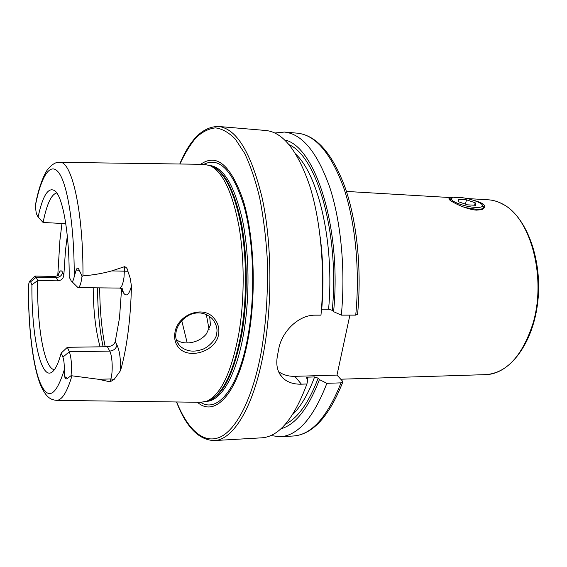 <?xml version="1.0" encoding="UTF-8"?>
<svg xmlns="http://www.w3.org/2000/svg" width="567" height="567" viewBox="0 0 567 567"><rect width="100%" height="100%" fill="white"/><g stroke="black" fill="none" stroke-linecap="round" stroke-linejoin="round"><path stroke-width="0.85" d="M473.247 200.201C484.587 203.248 487.492 206.381 481.957 209.613L476.592 210.13C465.691 209.542 449.496 200.952 448.929 199.102C448.617 198.407 449.652 198.074 452.034 198.089M214.439 318.774C218.054 323.225 219.464 328.3 218.649 333.998C216.346 351.42 188.981 359.747 178.846 347.819C175.437 343.963 174.104 339.158 174.849 333.403C176.578 315.011 203.362 304.11 214.439 318.774M216.686 333.29C217.671 328.959 216.346 324.296 212.71 319.299L211.718 318.229C205.615 312.906 198.733 311.574 191.072 314.246C182.39 317.782 176.698 326.018 175.99 332.659C175.09 337.429 176.323 341.83 179.704 345.849C185.615 351.108 192.709 352.433 200.973 349.825C207.635 348.386 216.984 338.91 216.686 333.29M71.711 281.402L77.991 287.618C79.763 287.292 81.081 283.606 81.96 276.547L82.959 275.867C92.825 275.108 102.414 273.457 111.706 270.913L124.584 266.674C126.505 267.369 127.603 268.893 127.894 271.246L130.268 278.418L131.438 286.122C131.069 302.509 129.928 318.059 128.022 332.772C126.094 347.415 123.585 360.031 120.509 370.62L114.123 379.451L110.891 378.947L110.097 381.839L114.123 379.451M36.04 201.519L35.735 203.992C35.586 208.989 35.919 212.462 36.749 214.411L38.102 217.026C42.872 194.991 48.571 186.33 55.183 191.051C63.001 197.571 69.45 234.32 69.174 277.029L71.137 280.8C72.307 282.366 73.334 280.991 74.213 276.675L76.155 270.09C77.133 267.518 78.175 267.567 79.288 270.232L82.009 276.101M176.309 339.661C183.999 345.764 199.279 343.042 206.452 333.835L210.442 324.969L209.662 316.485M206.324 314.55L209.103 329.47M181.766 320.688L187.202 342.971M93.186 287.788C93.357 311.007 95.653 330.681 100.061 346.827M56.551 400.373L200.853 402.301L206.905 401.145C220.698 394.93 231.293 372.632 238.707 334.268C244.632 300.156 244.639 258.148 238.785 225.319C232.109 191.603 222.555 171.716 210.123 165.663L204.106 164.345L59.804 162.339M197.444 402.258C215.099 418.155 238.728 393.2 248.573 336.472C256.49 292.317 254.129 236.021 243.264 200.583C230.854 165.061 216.665 152.962 200.69 164.295M306.924 383.987C293.897 418.85 278.815 436.796 261.678 437.83L214.177 440.566C232.931 440.212 253.513 407.815 263.52 352.894C272.507 304.451 271.919 243.151 262.216 198.223C251.117 152.473 236.531 128.553 218.465 126.462L265.873 130.495C282.947 132.203 297.54 150.56 309.639 185.572C320.667 220.301 325.182 269.509 320.972 315.16L315.316 315.167C298.348 314.784 281.487 332 278.638 349.414L277.426 355.8C275.675 365.467 277.617 372.994 283.266 378.387C287.852 382.449 293.89 384.369 301.389 384.171L306.924 383.987L307.789 379.975L306.393 377.686L307.874 377.14L314.607 376.942L318.158 378.168L319.419 379.607L326.883 383.32L341.001 382.853L342.744 382.208L342.496 381.123L336.989 375.085L349.896 315.139M121.614 288.511L119.495 317.995L115.2 341.759C114.123 344.701 111.529 346.359 107.425 346.721L67.345 347.295L61.172 353.113L62.887 357.118C63.951 360.024 64.397 364.319 64.22 370.01L64.702 376.616C65.134 378.82 66.077 379.401 67.53 378.373L71.052 375.687L98.587 379.295L110.097 381.839M57.912 280.828L56.296 277.518L55.148 276.391L35.133 276.079L36.182 277.206L37.663 280.545L31.922 284.776L30.639 281.785L36.182 277.206L56.296 277.518C59.826 277.249 61.931 275.512 62.611 272.295L63.865 274.761C63.49 278.383 61.505 280.403 57.912 280.828L37.663 280.545C36.805 325.288 44.127 368.748 54.375 369.677M63.865 274.761L65.474 250.338L67.31 235.992M61.994 223.2L59.932 240.11L57.749 275.753M28.357 286.937L28.456 284.932C28.23 323.481 32.206 361.009 39.286 380.599C47.224 400.904 55.538 397.375 64.22 370.01M31.922 284.776C31.348 335.735 41.058 382.392 52.724 371.541C55.75 368.819 58.564 362.674 61.172 353.113M30.639 281.785L29.463 281.374L28.456 284.932M56.792 192.957C51.349 194.233 46.777 204.07 43.085 222.477L38.102 217.026M65.779 223.66L43.085 222.477M357.579 314.274L355.729 315.132L341.334 315.146C345.657 269.942 340.973 221.208 329.576 186.784C317.073 152.062 301.998 133.826 284.351 132.061L274.896 133.004M341.334 315.146L333.594 311.68C341.866 228.069 315.089 145.854 284.818 140.035M333.594 311.68L332.262 310.376L328.598 309.206L321.737 309.185C323.729 284.471 323.211 260.338 320.178 236.793M270.764 435.562L280.19 436.76C297.902 435.69 313.466 417.879 326.883 383.32M280.878 428.801C295.556 424.711 308.398 408.311 319.419 379.607M278.539 371.633C283.174 374.907 288.61 376.474 294.847 376.332L336.989 375.085M35.133 276.079L29.789 281.062M120.509 370.62C120.792 359.173 119.616 350.64 116.972 345.034C116.129 348.655 113.705 350.675 109.707 351.101L69.33 351.753L67.345 347.295M62.887 357.118L69.33 351.753C71.364 357.6 71.938 365.58 71.052 375.687M482.482 205.282C482.921 206.891 480.603 207.6 475.529 207.402C463.686 206.948 446.732 199.875 452.402 197.897L458.66 197.337C467.74 197.755 481.631 202.355 482.482 205.282L483.545 206.912L483.516 207.883C482.772 208.989 480.256 209.443 475.968 209.244L464.926 207.529M449.702 199.974L451.906 198.181M475.189 202.766L466.506 199.818L458.306 199.336L458.703 201.831L467.463 204.836L475.748 205.297L475.189 202.766L474.565 205.226M465.429 204.134L466.506 199.818M532.803 323.963C522.179 356.189 506.48 373.079 485.706 374.631C509.868 374.255 533.341 343.205 537.835 301.424C542.47 259.651 526.672 217.133 503.475 204.467C498.457 201.654 493.325 200.087 488.088 199.782C493.17 200.08 498.159 201.604 503.057 204.354C530.762 218.097 546.9 278.17 532.803 323.963M122.139 288.695L119.502 288.079C121.529 287.767 123.032 284.145 124.017 277.213L124.584 266.674M127.894 271.246L111.706 270.913M99.721 287.859C99.806 309.66 101.628 329.292 105.193 346.756M97.559 287.838C97.644 309.752 99.494 329.399 103.109 346.784M207.075 401.089L209.287 400.359C223.065 394.157 233.647 372.009 241.046 333.92C246.95 300.063 246.957 258.375 241.11 225.786C234.44 192.312 224.901 172.552 212.476 166.514L210.286 165.727M206.87 401.16C221.959 397.673 233.618 375.241 241.833 333.864C248.055 298.32 247.687 254.222 240.975 221.052C233.328 187.075 222.909 168.576 209.719 165.578M206.48 401.316L206.516 401.316C220.889 401.287 236.333 375.708 243.562 333.85C249.941 297.555 249.381 252.379 242.251 219.011C234.121 184.87 223.278 167.031 209.733 165.486L209.705 165.486M200.598 402.301C217.579 413.641 238.962 388.104 248.084 335.515C255.575 293.6 253.732 240.465 243.881 205.53C232.633 170.27 219.287 156.542 203.844 164.338M176.684 401.982C187.528 429.106 203.199 444.145 219.677 437.285C236.078 430.24 252.513 399.189 261.224 352.121C266.348 321.858 268.319 290.127 267.142 256.936C265.739 235.596 263.208 215.694 259.551 197.238C255.334 180.015 250.345 165.351 244.59 153.239L235.34 139.149C228.806 132.487 222.179 128.73 215.46 127.873C208.798 128.581 202.398 131.792 196.246 137.49C190.328 144.443 184.885 153.281 179.93 164.005M82.959 275.867C83.413 210.825 71.555 160.199 59.556 162.332C56.275 161.907 52.582 163.955 48.464 168.47C45.353 171.624 39.69 184.155 36.387 200.123M28.371 287.129C28.364 326.422 32.326 363.936 40.356 384.596C46.444 398.573 51.236 399.607 56.303 400.366C61.803 400.564 67.005 392.407 71.924 375.893M74.213 276.675C74.454 228.629 67.962 186.486 59.478 173.7C50.966 160.787 41.632 175.054 35.735 203.992M355.729 315.132C360.123 270.246 355.325 221.853 343.673 187.634C330.887 153.125 315.479 134.974 297.434 133.174C316.62 135.357 332.588 153.671 345.324 188.116C357.061 222.136 361.881 269.984 357.557 314.487M332.262 310.376C339.612 233.746 317.01 156.648 289.234 144.783M328.598 309.206C334.558 244.008 318.852 176.025 296.038 154.415M342.744 382.208C329.094 416.61 312.615 434.542 293.302 436.009C311.411 434.91 327.308 417.192 341.001 382.853M285.421 424.18C297.902 418.035 308.817 402.698 318.158 378.168M292.48 414.739C300.843 406.645 308.214 394.051 314.607 376.942M307.123 379.188L307.874 377.14M301.389 384.171L294.847 376.332M62.611 272.295C61.023 269.552 59.535 270.636 58.146 275.534M122.217 288.603L123.563 292.99C126.469 297.009 129.092 294.72 131.438 286.122M79.288 270.232L76.155 270.09M123.563 292.99L121.714 289.985M116.972 345.034L115.2 341.759M98.587 379.295L110.891 378.947C113.095 371.498 112.415 355.8 109.707 351.101L107.425 346.721M67.53 378.373L64.702 376.616M449.503 199.797L448.936 199.109M119.502 288.079L77.991 287.618M177.088 341.887L179.718 345.856M218.465 126.462C203.057 126.576 190.158 139.092 179.767 164.005M488.088 199.782L467.002 198.535M452.905 197.706L346.437 191.433M485.706 374.631L340.753 379.21M297.434 133.174L284.351 132.061M293.302 436.009L280.19 436.76M176.521 401.975C186.224 427.164 198.783 440.027 214.177 440.566M283.266 378.387L279.744 374.036M55.148 276.391L58.302 275.477"/></g></svg>
